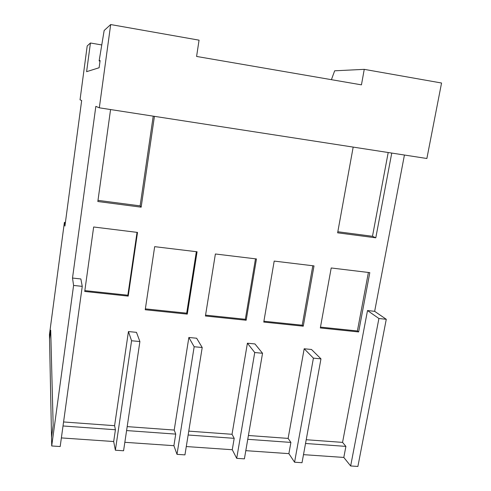 <?xml version="1.0" encoding="UTF-8"?>
<svg xmlns="http://www.w3.org/2000/svg" width="491" height="491" viewBox="0 0 491 491"><rect width="100%" height="100%" fill="white"/><g stroke="black" fill="none" stroke-linecap="round" stroke-linejoin="round"><path stroke-width="0.74" d="M368.397 272.462L357.393 330.965L320.476 327.116M312.81 265.754L302.217 325.214L263.906 321.224M255.486 258.831L245.34 319.285L205.563 315.142M196.339 251.693L186.684 313.172L145.367 308.864M137.038 232.36L127.85 295.22L84.845 290.604M236.705 458.342L244.395 458.858L262.544 353.275L254.737 352.526L236.705 458.342L232.268 449.731L186.285 446.552M294.563 462.215L302.02 462.712L320.973 358.86L313.418 358.135L294.563 462.215L288.88 453.641L245.807 450.664M115.373 450.222L123.572 450.775L139.898 341.552L131.576 340.754L115.373 450.222L113.685 441.532L61.369 437.917M177.005 454.347L184.947 454.881L202.212 347.505L194.16 346.738L177.005 454.347L173.9 445.693L124.837 442.305M357.393 330.965L358.633 331.941L320.322 327.957L331.204 267.976L369.803 272.634L358.633 331.941M302.217 325.214L303.26 326.184L263.759 322.078L274.193 261.089L314.007 265.895L303.26 326.184M245.34 319.285L246.163 320.242L205.428 316.008L215.383 253.988L256.455 258.947L246.163 320.242M186.684 313.172L187.274 314.117L145.232 309.747L154.671 246.66L197.075 251.779L187.274 314.117M127.85 295.22L128.206 296.11L84.728 291.451L93.652 226.989L137.517 232.421L128.206 296.11M153.223 116.152L140.125 205.87L141.156 207.171L97.832 201.513L110.567 109.554M140.125 205.87L97.991 200.359M388.203 152.517L372.485 236.288L375.793 237.81L337.63 232.826L353.176 147.097M372.485 236.288L337.82 231.746M248.415 435.492L288.119 438.402L304.181 348.763L313.418 358.135M304.181 348.763L311.503 349.482L320.973 358.86M188.765 431.129L232.028 434.296L247.409 343.203L254.737 352.526M247.409 343.203L254.952 343.945L262.544 353.275M127.181 426.618L174.213 430.061L188.857 337.47L194.16 346.738M188.857 337.47L196.639 338.231L202.212 347.505M63.572 421.959L114.587 425.691L128.439 331.56L131.576 340.754M128.439 331.56L136.473 332.346L139.898 341.552M391.75 153.069L375.793 237.81M154.432 116.342L141.156 207.171M331.413 79.677L334.666 70.802L364.248 69.354L361.45 84.851L196.59 56.447L199.058 40.164L110.684 24.55L104.16 30.491L99.127 60.939L100.023 61.087M232.028 434.296L234.201 438.334L232.268 449.731M288.119 438.402L290.899 442.422L288.88 453.641M72.508 278.041L73.589 285.431L51.715 445.969L60.184 446.534L82.255 286.37L80.862 278.962L72.508 278.041L95.837 106.369L99.317 107.811L426.869 158.501L441.556 83.016L364.248 69.354M114.587 425.691L115.422 429.754L113.685 441.532M174.213 430.061L175.735 434.112L173.9 445.693M404.431 155.027L374.651 311.331L367.507 310.545L342.558 442.385L345.903 446.393L343.804 457.44L303.493 454.654M367.507 310.545L378.905 318.499L350.66 465.965L343.804 457.44M51.715 445.969L51.537 437.236L53.163 425.261L50.708 330.191L49.536 338.98L50.708 330.191L53.163 425.261L51.537 437.236L49.444 334.629L64.389 222.362L65.407 222.491M99.127 60.939L100.103 60.51L99.121 67.74L86.606 71.68L90.436 42.999L87.195 45.951L80.033 99.808L81.672 100.489L64.929 226.063L64.389 222.362M73.589 285.431L82.255 286.37M378.905 318.499L386.276 319.297L357.89 466.45L350.66 465.965M374.651 311.331L386.276 319.297M306.212 439.727L342.558 442.385M99.317 107.811L110.684 24.55M90.436 42.999L101.717 44.933M63.014 425.973L115.422 429.754M126.592 430.564L175.735 434.112M188.139 435.008L234.201 438.334M247.759 439.31L290.899 442.422M305.531 443.483L345.903 446.393"/></g></svg>
